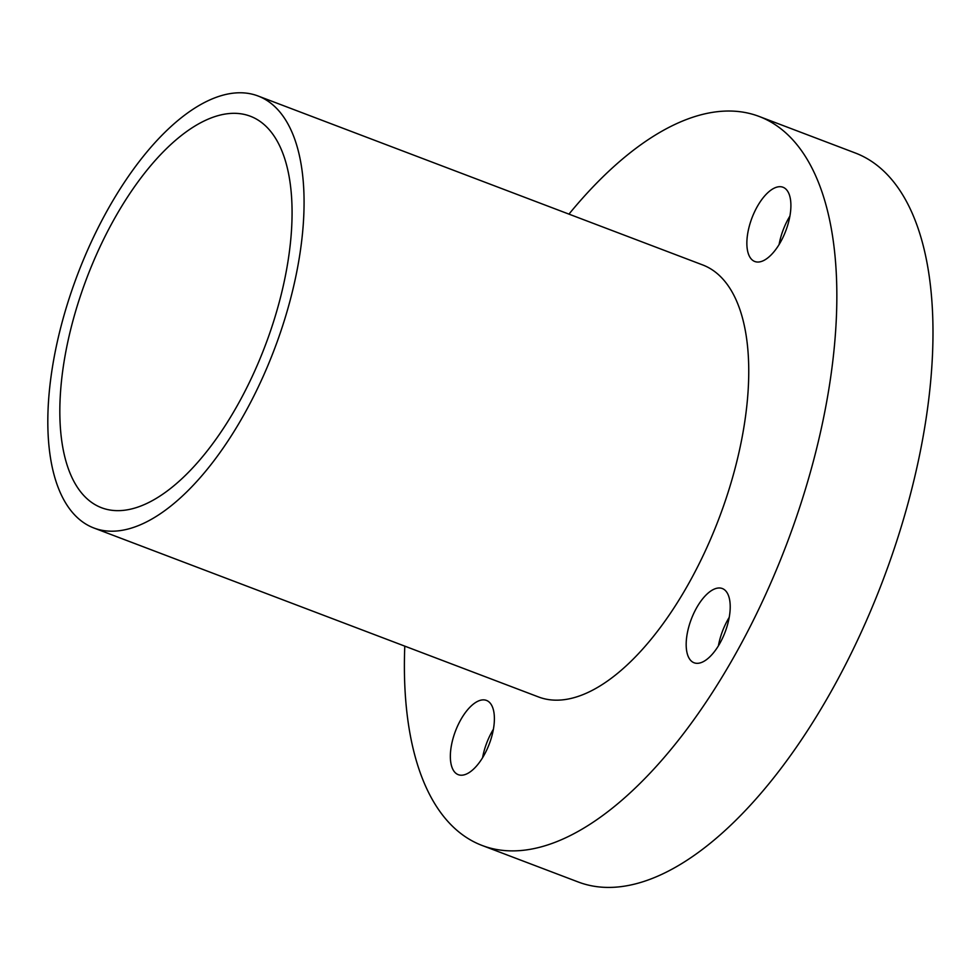 <?xml version="1.0" encoding="UTF-8"?>
<svg xmlns="http://www.w3.org/2000/svg" width="980" height="980" viewBox="0 0 980 980"><rect width="100%" height="100%" fill="white"/><g stroke="black" fill="none" stroke-linecap="round" stroke-linejoin="round"><path stroke-width="1.47" d="M147.012 503.353A209.414 95.391 -69.2 0 0 279.3 302.012A209.414 95.391 -69.2 0 0 250.329 116.228A209.414 95.391 -69.2 0 0 204.894 120.626A209.414 95.391 -69.2 0 0 72.606 321.967A209.414 95.391 -69.2 0 0 101.565 507.75A209.414 95.391 -69.2 0 0 147.012 503.353M466.884 773.833A39.715 18.093 -69.2 0 0 491.972 735.649A39.715 18.093 -69.2 0 0 486.472 700.418A39.715 18.093 -69.2 0 0 477.86 701.251A39.715 18.093 -69.2 0 0 452.772 739.435A39.715 18.093 -69.2 0 0 458.26 774.666A39.715 18.093 -69.2 0 0 466.884 773.833M702.709 661.953A39.715 18.093 -69.2 0 0 727.797 623.758A39.715 18.093 -69.2 0 0 722.297 588.527A39.715 18.093 -69.2 0 0 713.685 589.36A39.715 18.093 -69.2 0 0 688.597 627.543A39.715 18.093 -69.2 0 0 694.085 662.774A39.715 18.093 -69.2 0 0 702.709 661.953M763.395 260.668A39.715 18.093 -69.2 0 0 788.484 222.472A39.715 18.093 -69.2 0 0 782.983 187.241A39.715 18.093 -69.2 0 0 774.372 188.074A39.715 18.093 -69.2 0 0 749.284 226.257A39.715 18.093 -69.2 0 0 754.772 261.489A39.715 18.093 -69.2 0 0 763.395 260.668M93.872 528L538.547 696.964A231.072 105.264 -69.2 0 0 588.686 692.125A231.072 105.264 -69.2 0 0 734.657 469.947A231.072 105.264 -69.2 0 0 702.697 264.943L258.022 95.979A231.072 105.264 -69.2 0 0 207.882 100.83A231.072 105.264 -69.2 0 0 61.912 323.008A231.072 105.264 -69.2 0 0 93.872 528A231.072 105.264 -69.2 0 0 144.011 523.149A231.072 105.264 -69.2 0 0 289.982 300.97A231.072 105.264 -69.2 0 0 258.022 95.979M404.789 646.139A389.942 177.637 -69.2 0 0 482.123 845.471A389.942 177.637 -69.2 0 0 566.734 837.3A389.942 177.637 -69.2 0 0 813.069 462.364A389.942 177.637 -69.2 0 0 759.133 116.449A389.942 177.637 -69.2 0 0 674.522 124.619A389.942 177.637 -69.2 0 0 568.951 214.13M482.123 845.471L578.261 882A389.942 177.637 -69.2 0 0 662.884 873.829A389.942 177.637 -69.2 0 0 909.207 498.906A389.942 177.637 -69.2 0 0 855.27 152.978L759.133 116.449M779.1 244.522A39.715 18.093 110.8 0 1 789.905 216.09M718.414 645.808A39.715 18.093 110.8 0 1 729.218 617.376M482.589 757.699A39.715 18.093 110.8 0 1 493.393 729.267"/></g></svg>
